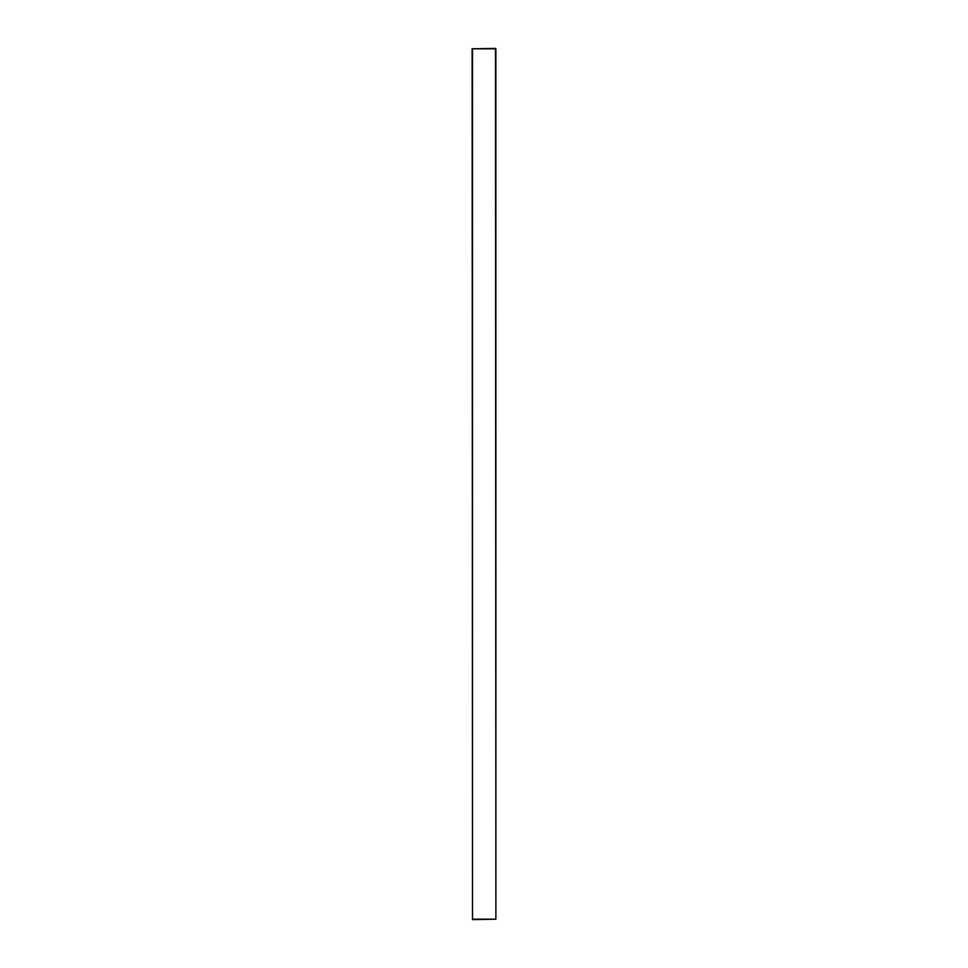 <?xml version="1.0" encoding="UTF-8"?>
<svg xmlns="http://www.w3.org/2000/svg" width="968" height="968" viewBox="0 0 968 968"><rect width="100%" height="100%" fill="white"/><g stroke="black" fill="none" stroke-linecap="round" stroke-linejoin="round"><path stroke-width="1.45" d="M495.882 48.799L495.882 919.201L495.483 48.799L472.517 48.799L472.517 919.201L495.483 919.201L472.517 919.6L472.118 48.799L495.483 48.4"/></g></svg>
